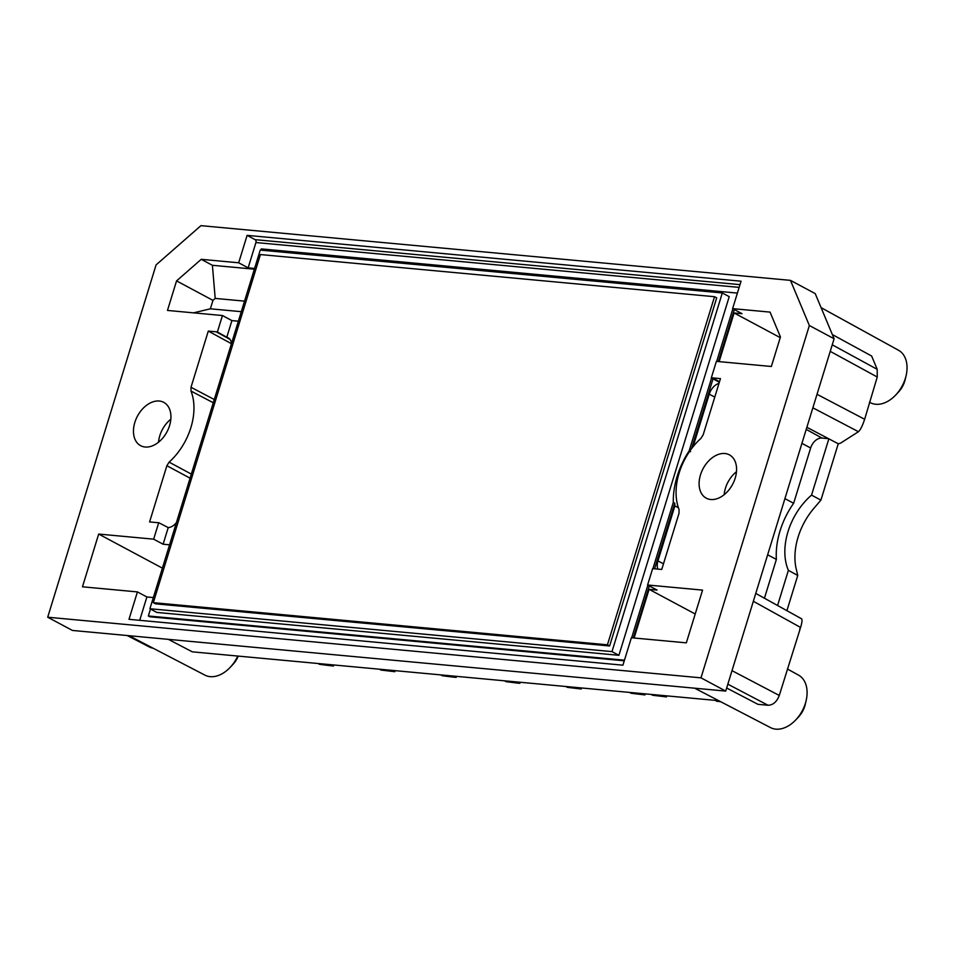 <?xml version="1.0" encoding="UTF-8"?>
<svg xmlns="http://www.w3.org/2000/svg" width="954" height="954" viewBox="0 0 954 954"><rect width="100%" height="100%" fill="white"/><g stroke="black" fill="none" stroke-linecap="round" stroke-linejoin="round"><path stroke-width="1.43" d="M631.667 637.773L647.861 585.148M652.953 568.584L673.297 502.436A68.855 46.865 -61.9 0 1 689.158 450.884L711.577 378.011M716.692 361.399L732.875 308.774M737.394 293.093L261.289 248.899L260.907 250.151M150.493 609.046L148.359 615.986L624.465 660.18M722.309 292.973L729.226 296.67L618.896 655.315L156.826 612.432L149.909 608.735L611.979 651.618L722.309 292.973L260.239 250.091L149.909 608.735M193.507 312.852L210.357 308.81L241.29 311.672M210.357 308.81L212.957 300.367L215.199 298.411L244.546 301.13M212.957 300.367L176.562 280.893L201.234 259.321L212.408 265.295L215.199 298.411M212.408 265.295L254.36 269.195M719.328 382.28L711.314 377.867L716.382 361.375L771.357 366.479L780.444 336.941L770.057 312.113L732.612 308.631L742.069 313.699L734.103 312.96L719.137 361.638M739.147 287.381L255.922 242.543A2.254 1.586 95.3 0 0 255.123 239.657L247.11 235.364L238.679 262.791L248.135 267.859L254.599 268.456M732.612 308.631L741.055 281.203L247.11 235.364M238.369 321.2L231.905 320.604L222.449 315.536L167.475 310.432L176.562 280.893M162.395 568.143L98.679 534.061L82.461 586.805L137.424 591.909L128.993 619.325L622.926 665.176L631.369 637.749L686.331 642.853L702.561 590.109L647.587 585.005L652.667 568.512A12.891 8.777 -61.9 0 0 653.812 568.727L661.742 569.455L679.033 513.252L679.045 509.484A54.724 37.254 -61.9 0 1 700.928 438.387L703.17 434.821L720.461 378.619L712.519 377.879A12.891 8.777 -61.9 0 0 711.314 377.867M231.572 343.285A12.76 8.693 -61.9 0 0 228.066 337.728A12.76 8.693 -61.9 0 0 226.802 337.215L217.381 332.028A12.891 8.777 -61.9 0 0 216.224 331.813L229.962 339.374M231.905 320.604L226.802 337.215M222.449 315.536L217.381 332.028M201.234 259.321L238.679 262.791M255.922 242.543L248.135 267.859M780.229 337.633L734.103 312.96M764.44 598.218L776.377 559.414A67.472 45.935 -61.9 0 1 793.645 503.283L810.65 447.986A11.4 7.763 118.1 0 1 822.002 438.065L828.537 438.673M718.994 383.377A12.76 8.693 -61.9 0 0 709.251 394.169L714.773 397.102M654.587 568.799L674.776 503.175A68.831 46.853 -61.9 0 0 674.883 505.882L657.962 560.88A12.76 8.693 -61.9 0 0 657.819 569.097M695.204 613.994L649.09 589.322L657.056 590.061L647.587 585.005M634.112 637.999L649.09 589.322M137.424 591.909L146.892 596.966L139.701 620.327M146.892 596.966L153.344 597.562M169.573 544.829L163.11 544.221L153.654 539.165L98.679 534.061M190.073 478.169L166.878 465.719L149.587 521.921L157.517 522.661A12.891 8.777 -61.9 0 0 158.722 522.673L168.226 527.61L163.11 544.221M158.722 522.673L153.654 539.165M168.226 527.61A12.76 8.693 -61.9 0 0 176.371 522.732M213.279 402.755L190.991 391.057L191.003 387.288L208.294 331.086L216.224 331.813M208.294 331.086L231.44 343.702M166.878 465.719L169.12 462.153L191.337 474.09M190.991 391.057A54.724 37.254 118.1 0 1 169.12 462.153M700.474 474.901A24.566 16.719 -61.9 0 0 706.377 498.238A24.566 16.719 -61.9 0 0 732.577 484.405A24.566 16.719 -61.9 0 0 729.548 454.927A24.566 16.719 -61.9 0 0 700.474 474.901M134.836 422.407A24.566 16.719 -61.9 0 0 140.739 445.745A24.566 16.719 -61.9 0 0 166.938 431.912A24.566 16.719 -61.9 0 0 163.909 402.433A24.566 16.719 -61.9 0 0 134.836 422.407M156.086 264.89L200.936 225.657L790.472 280.369L809.362 325.517L700.975 677.841L47.7 617.214L156.086 264.89M777.57 605.504L788.386 570.349A56.203 38.255 118.1 0 1 811.532 495.126L828.847 438.828L838.256 443.765L820.917 500.123L811.532 495.126M674.883 505.882L678.413 507.743M767.648 554.799L776.377 559.414M691.531 448.69L713.032 378.81M718.338 361.554L734.33 309.561M693.093 446.687L709.251 394.169M793.645 503.283L784.927 498.632M633.313 637.928L649.316 585.923M148.359 615.986L149.814 616.773L624.274 660.8M129.04 635.698L204.871 675.11A29.753 20.249 -61.9 0 0 227.171 670.221A29.753 20.249 -61.9 0 0 230.164 667.371L232.8 664.58A19.724 13.428 -61.9 0 0 238.261 656.102M787.42 669.004L798.57 675.146A29.753 20.249 118.1 0 1 806.166 700.486L805.307 704.231A19.724 13.428 118.1 0 1 804.818 706.055A19.724 13.428 118.1 0 1 798.438 717.074L795.803 719.865A29.753 20.249 118.1 0 1 770.51 727.604L694.679 688.192M788.386 570.349L797.747 575.453L786.907 610.679M797.747 575.453L795.91 567.57A56.346 38.351 -61.9 0 1 814.287 507.862L820.917 500.123M828.847 438.828L806.869 427.309M838.256 443.765L840.486 443.181L858.445 431.709C860.425 429.92 862.499 425.782 864.646 419.271L877.251 377.009L830.23 351.358M869.488 402.218L870.453 402.719A29.753 20.249 -61.9 0 0 895.746 394.98L898.382 392.177A19.724 13.428 -61.9 0 0 905.251 379.334L906.121 375.602A29.753 20.249 -61.9 0 0 906.3 374.779A29.753 20.249 -61.9 0 0 898.525 350.261L821.084 307.641M736.488 471.705A24.232 16.492 -61.9 0 0 725.457 488.162A24.232 16.492 -61.9 0 0 724.181 494.697M170.849 419.2A24.232 16.492 -61.9 0 0 159.819 435.668A24.232 16.492 -61.9 0 0 158.543 442.203M809.362 325.517L834.106 338.765L725.72 691.078L72.444 630.451L47.7 617.214M725.72 691.078L700.975 677.841M834.106 338.765L815.217 293.605L790.472 280.369M689.158 450.884L690.601 451.707M674.776 503.175L673.297 502.436M230.164 667.371A29.753 20.249 -61.9 0 0 237.761 656.054M806.166 700.486A29.753 20.249 118.1 0 1 805.426 703.253A29.753 20.249 118.1 0 1 795.803 719.865M799.679 629.163L800.597 627.458C802.052 622.497 802.374 619.611 801.563 618.788L755.759 593.412M895.746 394.98A29.753 20.249 -61.9 0 0 906.121 375.602M153.069 648.195L150.517 647.563M718.708 700.689L192.291 651.832L168.393 639.359M726.662 688.001L757.929 704.326L768.065 705.268L727.842 684.173M800.167 628.841L779.275 695.454C776.83 701.81 773.086 705.078 768.065 705.268M832.353 334.568L871.634 356.021L877.203 369.329L877.251 377.009M324.42 664.091L326.029 664.95L319.662 664.366L331.074 665.785L333.471 665.999L333.781 664.962M333.471 665.999L327.854 665.188L328.093 664.437M319.662 664.366L318.052 663.507M326.029 664.95L327.854 665.188M447.116 675.48L448.714 676.338L442.346 675.754L453.758 677.173L456.155 677.388L456.477 676.35M456.155 677.388L450.538 676.577L450.777 675.826M442.346 675.754L440.736 674.883M448.714 676.338L450.538 676.577M572.185 687.083L573.795 687.953L567.427 687.357L581.236 689.003L581.546 687.953M581.236 689.003L575.62 688.192L575.858 687.429M567.427 687.357L565.817 686.498M573.795 687.953L575.62 688.192M657.437 695.001L659.035 695.86L652.667 695.263L666.476 696.909L666.798 695.871M666.476 696.909L660.86 696.098L661.098 695.335M652.667 695.263L651.057 694.405M659.035 695.86L660.86 696.098M714.796 700.319L720.365 701.548M720.711 701.727L716.394 701.178M510.843 681.394L512.453 682.253L506.073 681.669L517.497 683.088L519.882 683.302L520.204 682.265M519.882 683.302L514.278 682.492L514.504 681.74M506.073 681.669L504.475 680.798M512.453 682.253L514.278 682.492M635.924 692.998L637.534 693.868L631.154 693.272L644.964 694.917L645.286 693.868M644.964 694.917L639.359 694.107L639.585 693.343M631.154 693.272L629.545 692.413M637.534 693.868L639.359 694.107M385.762 669.791L387.372 670.65L381.004 670.054L394.813 671.699L395.135 670.65M394.813 671.699L389.196 670.889L389.435 670.125M381.004 670.054L379.394 669.195M387.372 670.65L389.196 670.889M618.896 655.315L611.979 651.618M716.704 297.875L609.618 645.977L155.514 603.834L153.332 602.666L260.418 254.563L714.522 296.706L716.704 297.875M714.522 296.706L607.436 644.809L609.618 645.977M607.436 644.809L153.332 602.666M739.994 284.65L255.123 239.657M712.519 377.879L719.507 381.719M806.225 429.395L822.002 438.065M801.932 443.36L810.65 447.986M657.962 560.88L663.483 563.814M858.445 431.709L812.868 407.811M191.003 387.288L214.28 399.511M800.597 627.458L753.35 601.282M817.018 394.3L864.646 419.271M152.521 648.136L128.301 635.638M779.275 695.454L732.004 670.662M877.203 369.329L832.246 344.811M150.541 647.575L127.216 635.531"/></g></svg>
